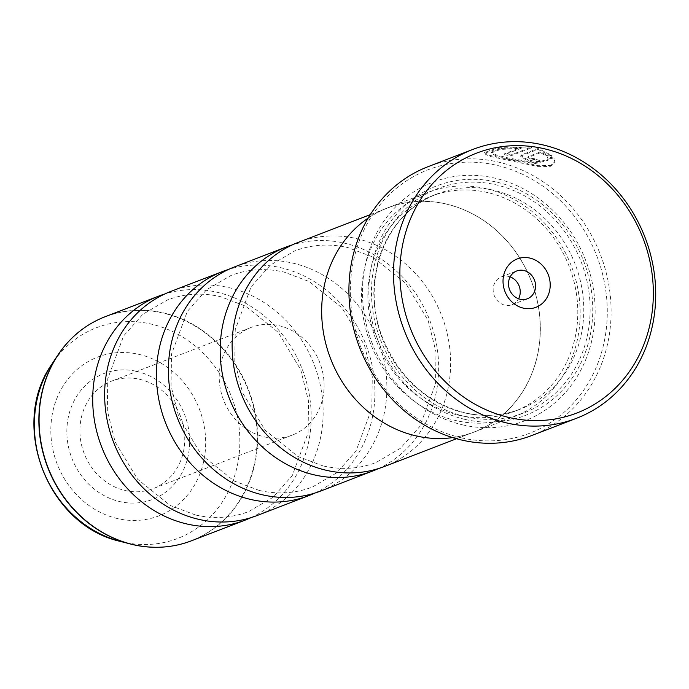 <?xml version="1.0" encoding="UTF-8"?>
<svg xmlns="http://www.w3.org/2000/svg" width="689" height="689" viewBox="0 0 689 689"><rect width="100%" height="100%" fill="white"/><g stroke="black" fill="none" stroke-linecap="round" stroke-linejoin="round"><path stroke-width="0.52" stroke-dasharray="3.44 2.58" d="M320.773 491.007A120.058 107.553 68.9 0 0 385.909 371.853A120.058 107.553 68.9 0 0 292.687 263.095A120.058 107.553 68.9 0 0 234.501 266.919M257.031 515.553A120.058 107.553 68.9 0 0 322.168 396.39A120.058 107.553 68.9 0 0 228.946 287.632A120.058 107.553 68.9 0 0 170.76 291.456M384.514 466.47A120.058 107.553 68.9 0 0 449.65 347.308A120.058 107.553 68.9 0 0 356.428 238.558A120.058 107.553 68.9 0 0 298.242 242.382M378.459 468.572A120.058 107.553 68.9 0 0 437.214 348.393A120.058 107.553 68.9 0 0 344.474 243.157A120.058 107.553 68.9 0 0 292.343 244.879M314.718 493.109A120.058 107.553 68.9 0 0 373.472 372.93A120.058 107.553 68.9 0 0 280.733 267.694A120.058 107.553 68.9 0 0 228.602 269.416M250.985 517.654A120.058 107.553 68.9 0 0 309.74 397.467A120.058 107.553 68.9 0 0 216.992 292.239A120.058 107.553 68.9 0 0 164.86 293.953M136.706 371.362A67.479 60.443 -111.1 0 1 189.062 450.494A67.479 60.443 -111.1 0 1 119.791 501.592A67.479 60.443 -111.1 0 1 67.436 422.46A67.479 60.443 -111.1 0 1 136.706 371.362M139.557 379.286A57.626 51.623 -111.1 0 1 184.299 431.486A57.626 51.623 -111.1 0 1 153.036 488.69A57.626 51.623 -111.1 0 1 125.105 490.525A57.626 51.623 -111.1 0 1 80.363 438.316A57.626 51.623 -111.1 0 1 111.627 381.12A57.626 51.623 -111.1 0 1 139.557 379.286M278.881 325.647A57.626 51.623 -111.1 0 1 323.632 377.848A57.626 51.623 -111.1 0 1 292.369 435.043A57.626 51.623 -111.1 0 1 264.438 436.886A57.626 51.623 -111.1 0 1 219.688 384.677A57.626 51.623 -111.1 0 1 250.96 327.482A57.626 51.623 -111.1 0 1 278.881 325.647M521.237 148.247L504.288 154.767A144.079 129.067 -111.1 0 1 510.782 155.895L531.495 147.928L499.387 148.264L483.971 153.449L489.578 156.317L538.367 166.626L550.175 166.48L554.972 162.535L553.99 158.987L547.402 157.884L548.048 160.287L534.776 163.672L508.344 158.935L495.684 155.705L491.248 153.018L500.352 149.479L521.237 148.247L521.349 147.317L500.481 148.548L491.369 152.088L495.804 154.775L508.198 157.953L534.905 162.742L548.168 159.357L547.522 156.954L554.111 158.057L555.093 161.605L550.296 165.549L538.479 165.696L489.69 155.387L484.091 152.519L499.491 147.343L531.615 146.998L510.902 154.973A144.079 129.067 68.9 0 0 504.408 153.845L521.349 147.317M547.402 157.884L547.522 156.954M531.495 147.928L531.615 146.998M540.589 152.665L545.025 155.344L551.639 156.274L537.945 149.401L521.694 155.654L520.72 156.524L526.835 160.227C532.855 162.225 537.506 162.862 540.779 162.148A144.079 129.067 68.9 0 0 534.466 159.633L529.798 159.081L528.101 157.471L540.589 152.665L540.71 151.735L528.222 156.549L527.774 157.772L528.222 156.549L529.919 158.16L534.586 158.711A144.079 129.067 -111.1 0 1 540.899 161.226C537.627 161.941 532.976 161.295 526.956 159.297L520.841 155.602L521.814 154.732L538.066 148.471L551.76 155.344L545.145 154.414L540.71 151.735M534.466 159.633L534.586 158.711M510.153 276.883A14.891 13.341 68.9 0 0 508.568 276.41A14.891 13.341 68.9 0 0 501.351 276.883A14.891 13.341 68.9 0 0 493.272 291.662A14.891 13.341 68.9 0 0 504.83 305.149A14.891 13.341 68.9 0 0 512.048 304.676A14.891 13.341 68.9 0 0 518.576 298.768M461.113 437.773A141.193 126.483 -111.1 0 1 351.562 272.189A141.193 126.483 -111.1 0 1 496.511 165.257A141.193 126.483 -111.1 0 1 606.062 330.841A141.193 126.483 -111.1 0 1 461.113 437.773M531.77 435.508A144.079 129.067 68.9 0 0 609.929 292.515A144.079 129.067 68.9 0 0 498.069 162.01A144.079 129.067 68.9 0 0 428.248 166.6M487.295 192.489A115.356 103.341 68.9 0 0 431.392 196.158A115.356 103.341 68.9 0 0 368.813 310.653A115.356 103.341 68.9 0 0 458.374 415.14A115.356 103.341 68.9 0 0 514.278 411.471A115.356 103.341 68.9 0 0 576.865 296.976A115.356 103.341 68.9 0 0 487.295 192.489M485.909 188.622A120.162 107.639 68.9 0 0 427.671 192.446A120.162 107.639 68.9 0 0 362.483 311.704A120.162 107.639 68.9 0 0 455.782 420.54A120.162 107.639 68.9 0 0 514.011 416.716A120.162 107.639 68.9 0 0 579.199 297.459A120.162 107.639 68.9 0 0 485.909 188.622M462.784 424.889A127.844 114.52 68.9 0 0 594.03 328.067A127.844 114.52 68.9 0 0 494.84 178.141A127.844 114.52 68.9 0 0 363.594 274.963A127.844 114.52 68.9 0 0 462.784 424.889M465.385 419.489A123.038 110.223 68.9 0 0 591.696 326.302A123.038 110.223 68.9 0 0 496.226 182.008A123.038 110.223 68.9 0 0 369.915 275.195A123.038 110.223 68.9 0 0 465.385 419.489M452.69 437.601A120.162 107.639 68.9 0 0 474.178 432.055A120.162 107.639 68.9 0 0 539.366 312.797A120.162 107.639 68.9 0 0 446.067 203.961A120.162 107.639 68.9 0 0 387.838 207.785A120.162 107.639 68.9 0 0 368.184 218.077M446.059 204.047A120.058 107.553 68.9 0 0 387.873 207.871A120.058 107.553 68.9 0 0 322.736 327.034A120.058 107.553 68.9 0 0 415.958 435.784A120.058 107.553 68.9 0 0 474.144 431.969A120.058 107.553 68.9 0 0 539.28 312.806A120.058 107.553 68.9 0 0 446.059 204.047M537.945 149.401L538.066 148.471M551.639 156.274L551.76 155.344M540.779 162.148L540.899 161.226M545.025 155.344L545.145 154.414M510.782 155.895L510.902 154.973M553.99 158.987L554.111 158.057M504.288 154.767L504.408 153.845M191.464 540.796A120.058 107.553 68.9 0 0 256.601 421.634A120.058 107.553 68.9 0 0 163.371 312.884A120.058 107.553 68.9 0 0 105.193 316.699M79.976 331.073A119.964 107.467 -111.1 0 1 163.052 313.09A119.964 107.467 -111.1 0 1 257.178 437.558A119.964 107.467 -111.1 0 1 163.121 547.04M120.265 541.382A112.918 101.154 68.9 0 0 122.952 542.036A112.918 101.154 68.9 0 0 238.876 456.523A112.918 101.154 68.9 0 0 151.261 324.097A112.918 101.154 68.9 0 0 51.976 364.007M117.586 518.593A85.083 76.221 -111.1 0 1 51.563 418.809A85.083 76.221 -111.1 0 1 138.911 354.361A85.083 76.221 -111.1 0 1 204.934 454.146A85.083 76.221 -111.1 0 1 117.586 518.593M521.694 155.654L521.814 154.732M493.272 190.19A115.356 103.341 68.9 0 0 437.369 193.859A115.356 103.341 68.9 0 0 374.782 308.353A115.356 103.341 68.9 0 0 464.352 412.84A115.356 103.341 68.9 0 0 520.255 409.171A115.356 103.341 68.9 0 0 582.842 294.677A115.356 103.341 68.9 0 0 493.272 190.19M465.747 416.707A120.162 107.639 68.9 0 0 589.095 325.708A120.162 107.639 68.9 0 0 495.865 184.79A120.162 107.639 68.9 0 0 372.508 275.789A120.162 107.639 68.9 0 0 465.747 416.707M259.322 490.473L234.096 480.974L201.317 454.68L178.864 417.37L171.053 385.892L171.509 354.103L187.339 311.411L206.597 289.724L230.944 275.497C247.833 269.072 265.515 267.926 284.006 272.06L309.223 281.56L342.002 307.845L364.455 345.163L372.275 376.633L371.81 408.422L355.98 451.123L336.732 472.809L312.384 487.037C295.495 493.462 277.805 494.607 259.322 490.473M195.581 515.01L170.355 505.511L137.576 479.225L115.123 441.907L107.312 410.437L107.768 378.649L123.607 335.948L142.856 314.262L167.203 300.034C184.092 293.609 201.782 292.463 220.265 296.597L245.491 306.097L278.27 332.382L300.714 369.7L308.534 401.17L308.078 432.959L292.239 475.66L272.99 497.346L248.643 511.574C231.754 517.999 214.064 519.144 195.581 515.01M323.063 465.928L297.837 456.437L265.058 430.143L242.606 392.833L234.785 361.355L235.25 329.566L251.08 286.865L270.329 265.179L294.677 250.96C311.574 244.535 329.256 243.389 347.738 247.523L372.964 257.023L405.743 283.308L428.196 320.618L436.008 352.096L435.551 383.885L419.722 426.586L400.464 448.272L376.116 462.5C359.227 468.925 341.546 470.07 323.063 465.928M292.369 435.043L153.036 488.69M548.048 160.287L548.168 159.357M483.971 153.449L484.091 152.519M520.72 156.524L520.841 155.602M512.048 304.676L527.386 298.768M431.392 196.158L437.369 193.859C385.737 211.971 359.279 281.284 382.877 338.557C399.413 377.977 426.732 402.729 464.834 412.797C484.022 417.103 502.496 415.898 520.255 409.171L514.278 411.471M387.838 207.785L427.671 192.446M370.294 214.641L387.873 207.871M456.566 438.729L474.144 431.969M474.178 432.055L514.011 416.716M501.351 276.883L516.69 270.984M554.972 162.535L555.093 161.605M491.248 153.018L491.369 152.088M250.96 327.482L111.627 381.12"/><path stroke-width="1.03" d="M292.343 244.879A120.058 107.553 68.9 0 0 286.288 246.981L234.501 266.919A120.058 107.553 68.9 0 0 169.365 386.081A120.058 107.553 68.9 0 0 262.587 494.831A120.058 107.553 68.9 0 0 320.773 491.007L372.56 471.069A120.058 107.553 68.9 0 0 378.459 468.572M228.602 269.416A120.058 107.553 68.9 0 0 222.547 271.518L170.76 291.456A120.058 107.553 68.9 0 0 105.624 410.618A120.058 107.553 68.9 0 0 198.845 519.368A120.058 107.553 68.9 0 0 257.031 515.553L308.818 495.615A120.058 107.553 68.9 0 0 314.718 493.109M370.294 214.641L298.242 242.382A120.058 107.553 68.9 0 0 233.106 361.544A120.058 107.553 68.9 0 0 326.328 470.294A120.058 107.553 68.9 0 0 384.514 466.47L456.566 438.729M286.288 246.981A120.058 107.553 68.9 0 0 221.152 366.143A120.058 107.553 68.9 0 0 314.373 474.893A120.058 107.553 68.9 0 0 372.56 471.069M222.547 271.518A120.058 107.553 68.9 0 0 157.411 390.68A120.058 107.553 68.9 0 0 250.641 499.439A120.058 107.553 68.9 0 0 308.818 495.615M164.86 293.953A120.058 107.553 68.9 0 0 158.815 296.063A120.058 107.553 68.9 0 0 93.678 415.217A120.058 107.553 68.9 0 0 186.9 523.976A120.058 107.553 68.9 0 0 245.086 520.152A120.058 107.553 68.9 0 0 250.985 517.654M544.069 148.703A139.273 124.761 68.9 0 0 401.093 254.181A139.273 124.761 68.9 0 0 509.162 417.517A139.273 124.761 68.9 0 0 652.139 312.039A139.273 124.761 68.9 0 0 544.069 148.703M506.57 422.917A144.079 129.067 -111.1 0 1 394.702 292.412A144.079 129.067 -111.1 0 1 472.861 149.427A144.079 129.067 -111.1 0 1 542.682 144.836A144.079 129.067 -111.1 0 1 654.55 275.342A144.079 129.067 -111.1 0 1 576.392 418.335A144.079 129.067 -111.1 0 1 506.57 422.917M523.364 308.138A25.932 23.228 68.9 0 0 549.986 288.502A25.932 23.228 68.9 0 0 529.867 258.082A25.932 23.228 68.9 0 0 503.246 277.727A25.932 23.228 68.9 0 0 523.364 308.138M520.169 299.241A14.891 13.341 68.9 0 0 527.386 298.768A14.891 13.341 68.9 0 0 535.456 283.989A14.891 13.341 68.9 0 0 523.898 270.51A14.891 13.341 68.9 0 0 516.69 270.984A14.891 13.341 68.9 0 0 508.611 285.754A14.891 13.341 68.9 0 0 520.169 299.241M518.576 298.768A14.891 13.341 68.9 0 0 510.153 276.883M472.861 149.427L428.248 166.6A144.079 129.067 68.9 0 0 350.081 309.594A144.079 129.067 68.9 0 0 461.949 440.099A144.079 129.067 68.9 0 0 531.77 435.508L576.392 418.335M368.184 218.077A120.162 107.639 68.9 0 0 324.726 339.186A120.162 107.639 68.9 0 0 415.949 435.879A120.162 107.639 68.9 0 0 452.69 437.601M158.815 296.063L105.193 316.699A120.058 107.553 68.9 0 0 40.057 435.861A120.058 107.553 68.9 0 0 133.278 544.62A120.058 107.553 68.9 0 0 191.464 540.796C172.672 547.901 153.182 549.185 132.994 544.646A119.964 107.467 -111.1 0 1 130.126 543.94A119.964 107.467 -111.1 0 1 57.575 355.498A119.964 107.467 -111.1 0 1 79.976 331.073M105.193 316.699C85.539 324.416 69.667 337.352 57.575 355.498L51.976 364.007A112.918 101.154 68.9 0 0 120.265 541.382L132.994 544.646M163.121 547.04A119.964 107.467 -111.1 0 1 133.003 544.646M51.976 364.007C8.793 424.734 47.507 525.294 120.265 541.382M191.464 540.796L245.086 520.152"/></g></svg>
